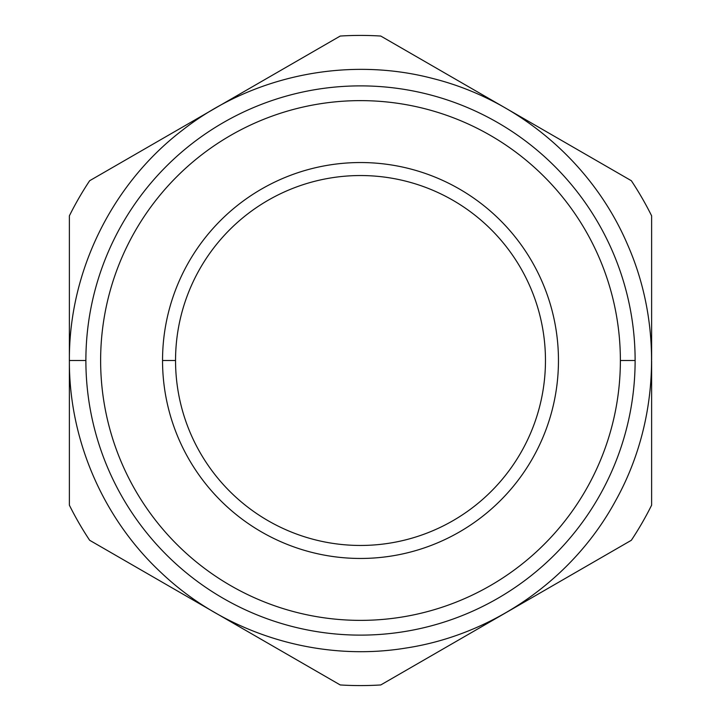 <?xml version="1.0" encoding="UTF-8"?>
<svg xmlns="http://www.w3.org/2000/svg" width="721" height="721" viewBox="0 0 721 721"><rect width="100%" height="100%" fill="white"/><g stroke="black" fill="none" stroke-linecap="round" stroke-linejoin="round"><path stroke-width="1.08" d="M89.656 540.281A325.081 325.081 0 0 1 69.378 505.169A325.081 325.081 0 0 0 89.656 540.281L340.222 684.95A325.081 325.081 0 0 0 380.778 684.95A325.081 325.081 0 0 1 340.222 684.95L89.656 540.281M69.378 215.831A325.081 325.081 0 0 1 89.656 180.719A325.081 325.081 0 0 0 69.378 215.831L69.378 505.169L69.378 215.831M340.222 36.05A325.081 325.081 0 0 1 380.778 36.05A325.081 325.081 0 0 0 340.222 36.05L89.656 180.719L340.222 36.05M631.344 180.719A325.081 325.081 0 0 1 651.622 215.831A325.081 325.081 0 0 0 631.344 180.719L380.778 36.05L631.344 180.719M651.622 505.169A325.081 325.081 0 0 1 631.344 540.281A325.081 325.081 0 0 0 651.622 505.169L651.622 360.987L651.622 505.169M620.375 360.5A259.875 259.875 0 0 0 230.567 135.44A259.875 259.875 0 0 0 230.567 585.56A259.875 259.875 0 0 0 620.375 360.5A259.875 259.875 0 0 1 230.567 585.56A259.875 259.875 0 0 1 230.567 135.44A259.875 259.875 0 0 1 620.375 360.5L635.12 360.5A274.62 274.62 0 0 1 360.5 635.12A274.62 274.62 0 0 1 85.88 360.5A274.62 274.62 0 0 1 360.5 85.88A274.62 274.62 0 0 1 635.12 360.5A274.62 274.62 0 0 0 360.5 85.88A274.62 274.62 0 0 0 85.88 360.5A274.62 274.62 0 0 0 360.5 635.12A274.62 274.62 0 0 0 635.12 360.5L620.375 360.5M162.54 360.5A197.96 197.96 0 0 1 459.484 189.064A197.96 197.96 0 0 1 459.484 531.936A197.96 197.96 0 0 1 162.54 360.5A197.96 197.96 0 0 0 459.484 531.936A197.96 197.96 0 0 0 459.484 189.064A197.96 197.96 0 0 0 162.54 360.5L175.545 360.5A184.955 184.955 0 0 0 452.977 520.679A184.955 184.955 0 0 0 452.977 200.321A184.955 184.955 0 0 0 175.545 360.5A184.955 184.955 0 0 1 452.977 200.321A184.955 184.955 0 0 1 452.977 520.679A184.955 184.955 0 0 1 175.545 360.5L162.54 360.5M380.778 684.95L505.8 612.769L380.778 684.95M506.331 612.462L631.344 540.281L506.331 612.462M651.622 360.022L651.622 215.831L651.622 360.022M69.378 360.5L85.88 360.5L69.378 360.5C68.837 271.871 111.701 184.36 182.071 130.474C251.764 75.714 347.189 55.959 432.897 78.526C518.877 100.039 592.977 163.325 627.676 244.879C663.374 326.009 658.787 423.344 615.608 500.744C573.393 578.675 493.669 634.705 406.04 648.035C318.583 662.437 225.448 633.786 161.216 572.717C103.094 518.633 69.018 439.891 69.378 360.5"/></g></svg>
